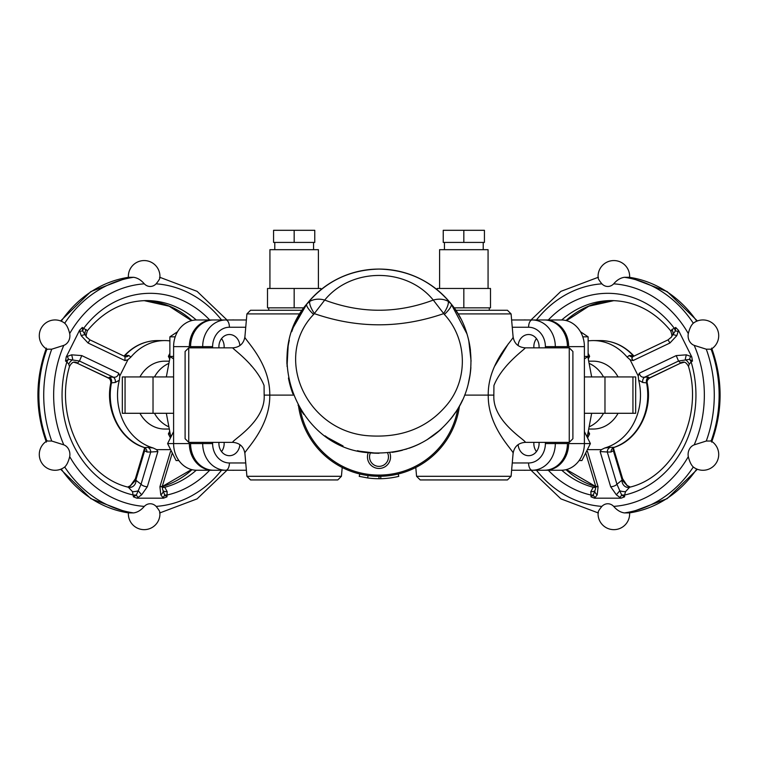 <?xml version="1.0" encoding="UTF-8"?>
<svg xmlns="http://www.w3.org/2000/svg" width="758" height="758" viewBox="0 0 758 758"><rect width="100%" height="100%" fill="white"/><g stroke="black" fill="none" stroke-linecap="round" stroke-linejoin="round"><path stroke-width="1.14" d="M379.246 476.299A81.191 81.191 0 0 0 425.03 461.992A7.267 7.267 0 0 1 425.03 461.992L423.703 462.882M420.633 464.815L419.752 465.336M416.72 467.004L415.602 467.582M413.877 468.425L413.318 468.69M518.131 345.601A12.119 10.498 90 0 1 528.591 334.515A12.119 10.498 90 0 1 539.08 346.633A12.119 10.498 90 0 1 539.033 347.846M511.622 470.244L544.348 470.244A26.663 23.091 -90 0 0 567.429 443.582L567.429 442.369M567.429 347.846L567.429 346.633A26.663 23.091 -90 0 0 544.348 319.971L511.622 319.971M533.897 442.369A12.119 10.498 -90 0 0 536.465 451.588M536.465 338.627A12.119 10.498 -90 0 0 533.897 347.846M539.033 442.369A12.119 10.498 90 0 1 539.08 443.582A12.119 10.498 90 0 1 528.591 455.7A12.119 10.498 90 0 1 518.131 444.614M458.05 313.916L511.091 313.916L513.09 336.789C515.118 338.115 487.773 361.841 488.237 395.098L493.828 395.108L493.941 385.481C502.45 364.115 526.09 348.547 525.161 347.846L569.258 347.846L572.896 351.485L572.896 438.73L569.258 442.369L525.161 442.369C527.748 441.317 492.103 421.846 493.884 395.136M464.626 395.108L488.256 395.108C487.659 428.213 515.118 452.1 513.09 453.436C514.265 446.642 518.292 442.947 525.161 442.369M494.898 365.858L508.315 343.81M246.378 319.971L213.652 319.971A26.663 23.091 90 0 0 190.571 346.633L190.571 347.846M190.571 442.369L190.571 443.582A26.663 23.091 90 0 0 213.652 470.244L246.378 470.244M221.535 451.588A12.119 10.498 90 0 0 224.15 443.582A12.119 10.498 90 0 0 224.103 442.369M224.103 347.846A12.119 10.498 90 0 0 224.15 346.633A12.119 10.498 90 0 0 221.535 338.627M239.869 444.614A12.119 10.498 -90 0 1 229.409 455.7A12.119 10.498 -90 0 1 218.967 442.369M246.909 476.299L250.547 479.937L337.793 479.937L341.432 476.299L246.909 476.299L244.91 453.436C242.892 452.09 270.246 428.327 269.772 395.108L264.172 395.108C265.793 421.969 230.252 441.289 232.839 442.369L188.742 442.369L188.742 347.846L185.104 351.485L185.104 438.73L188.742 442.369M251.504 366.029L250.955 365.422M188.742 347.846L232.839 347.846C231.91 348.547 255.55 364.115 264.059 385.481L264.163 395.098M293.374 395.108L269.772 395.108C270.227 361.841 242.882 338.115 244.91 336.789L246.909 313.916L299.95 313.916M218.967 347.846A12.119 10.498 -90 0 1 229.409 334.515A12.119 10.498 -90 0 1 239.869 345.601M415.791 467.487L416.568 476.299L511.091 476.299L513.09 453.436M569.258 442.369L569.258 347.846M246.909 313.916L250.547 310.278L302.243 310.278M455.757 310.278L507.453 310.278L511.091 313.916M416.568 476.299L420.207 479.937L507.453 479.937L511.091 476.299M489.28 307.852L489.28 310.278M437.167 289.774L437.167 288.466L490.492 288.466L490.492 307.852L454.099 307.852M463.83 307.852L463.83 288.466M439.593 288.466L439.593 249.685L488.067 249.685L488.067 288.466M483.216 242.418L483.216 249.685M463.83 242.418L443.231 242.418L443.231 230.299L484.428 230.299L484.428 242.418L463.83 242.418L463.83 230.299M268.72 310.278L268.72 307.852M320.833 289.774L320.833 288.466L267.508 288.466L267.508 307.852L303.901 307.852M294.17 307.852L294.17 288.466M269.933 288.466L269.933 249.685L318.407 249.685L318.407 288.466M274.784 249.685L274.784 242.418M294.17 242.418L314.769 242.418L314.769 230.299L273.572 230.299L273.572 242.418L294.17 242.418L294.17 230.299M359.794 473.996L359.226 476.356L367.715 477.957A83.617 83.617 0 0 0 379 478.724A320.141 163.614 -90.6 0 0 380.8 478.705A83.617 83.617 0 0 0 398.774 476.356L398.206 473.996M368.037 475.56L367.715 477.957M298.538 405.994A81.191 81.191 0 0 0 379 476.299L379 478.724M380.753 476.28L380.8 478.705M379 476.299A81.191 81.191 0 0 0 459.462 405.994M457.785 408.875A79.978 79.978 0 0 1 300.215 408.875M368.274 452.649A11.541 11.541 0 0 0 379 468.453A11.541 11.541 0 0 0 389.726 452.649M387.556 452.877A9.456 9.456 0 0 1 379 466.369A9.456 9.456 0 0 1 370.444 452.877M470.187 374.082L468.236 383.984M462.484 400.063L461.849 401.408M456.288 411.272L450.574 419.146M440.265 429.947L426.962 439.801M420.14 443.582L417.165 444.993M406.866 448.963L394.293 451.995M376.546 453.246L359.586 451.209M343.071 445.979L327.826 437.745M287.045 366.417L288.144 346.112M293.337 327.352L306.876 303.901C261.358 356.45 299.154 448.745 369.032 452.734C405.066 455.075 433.5 442.217 454.336 414.143C477.692 382.781 476.232 333.766 451.124 303.901L466.956 333.871M468.766 340.569L471.097 361.159M379 453.275A92.097 92.097 0 0 1 365.498 452.28M361.016 451.503A92.097 92.097 0 0 1 357.406 450.707M341.744 445.401A92.097 92.097 0 0 1 325.078 435.841M303.854 414.427A92.097 92.097 0 0 1 298.036 405.085M292.891 393.847A92.097 92.097 0 0 1 288.447 378.005M286.95 364.266A92.097 92.097 0 0 1 289.3 340.276M291.754 331.663A92.097 92.097 0 0 1 460.476 318.237M466.123 331.322A92.097 92.097 0 0 1 470.462 350.395M470.879 367.497A92.097 92.097 0 0 1 468.548 382.695M462.399 400.262A92.097 92.097 0 0 1 451.56 417.895M441.611 428.715A92.097 92.097 0 0 1 431.113 437.12M420.368 443.468A92.097 92.097 0 0 1 408.837 448.31M402.479 450.233A92.097 92.097 0 0 1 392.113 452.337M451.124 303.901L448.215 301.333C443.705 298.955 438.721 298.538 433.282 300.073L444.377 314.456A16.97 4.264 -38.5 0 0 451.124 303.901C432.363 281.37 408.316 269.763 379 269.081C349.684 269.763 325.637 281.37 306.876 303.901A16.97 4.264 38.5 0 0 313.623 314.456L324.718 300.073C319.279 298.538 314.295 298.955 309.785 301.333L306.876 303.901M309.785 301.333A16.97 5.202 51.6 0 0 314.485 313.679C357.492 328.517 400.508 328.517 443.515 313.679A16.97 5.202 -51.6 0 0 448.215 301.333M444.377 314.456C467.136 338.817 468.453 378.801 447.286 404.393C428.403 427.285 402.631 437.783 369.97 435.869C306.63 432.61 272.368 357.321 313.623 314.456M584.399 346.633A26.663 23.091 -90 0 0 561.308 319.971L545.552 319.971A26.663 23.091 -90 0 1 568.642 346.633L584.399 346.633L584.399 443.582L590.397 443.582L584.399 431.596M568.642 443.582A26.663 23.091 -90 0 1 545.552 470.244L561.308 470.244A26.663 23.091 -90 0 0 584.399 443.582L568.642 443.582L568.642 442.369M568.642 347.846L568.642 346.633M584.399 413.29L635.668 413.29L635.668 376.934L584.399 376.934M591.666 376.934L587.829 356.62M587.128 437.044A19.386 16.79 -90 0 0 587.478 435.49L591.666 413.29M588.284 358.998L589.62 356.326L588.123 353.342M588.123 356.326L589.62 356.326M588.284 431.217L589.62 433.889L587.583 437.953M587.782 433.889L589.62 433.889M589.108 363.376A33.93 29.382 90 0 1 603.52 376.934M603.52 413.29A33.93 29.382 90 0 1 589.108 426.849M588.691 429.037L593.249 429.037A33.93 29.382 -90 0 0 618.064 413.29M618.064 376.934A33.93 29.382 -90 0 0 593.249 361.178L588.691 361.178M588.123 340.901A54.529 47.223 90 0 1 593.249 340.579A54.529 47.223 90 0 1 627.122 357.103L630.097 359.737L638.208 375.949L638.691 380.241A54.529 47.223 90 0 1 604.818 447.978L601.359 449.646L587.365 449.646M586.54 451.294L587.526 451.55L586.758 450.858M594.49 498.177L595.134 497.532A4.851 3.24 -139.7 0 1 593.277 495.04L591.003 496.831L594.49 498.177L621.096 498.177L620.072 497.532L621.664 495.04L624.583 495.04L625.521 491.648L629.623 487.271M601.359 449.646L600.118 451.55L607.281 452.014A4.851 4.197 90 0 1 610.285 447.372L604.818 447.978M678.438 330.27L675.691 327.456L675.321 330.943A4.851 1.146 16.1 0 1 678.183 331.426L678.448 330.27L691.741 356.876L690.652 356.364A4.851 0.673 111.8 0 0 689.515 359.339L692.48 361.035L691.751 356.876M630.097 359.737L633.006 360.59L631.774 358.079L633.015 356.563L632.106 356.81A4.851 4.197 90 0 1 632.106 356.81A4.851 4.197 90 0 1 629.235 355.483L627.122 357.103M684.228 362.182L680.741 363.073L649.644 378.053L648.45 377.152L644.717 377.152C641.818 377.588 640.008 376.262 639.307 373.182L638.198 375.94M710.748 440.777A15.785 15.785 0 0 1 716.357 462.787A15.785 15.785 0 0 1 693.305 467.004L693.295 466.994C691.258 465.175 689.591 461.726 688.302 456.648A10.119 8.764 90 0 1 694.205 444.851L706.276 441.033L711.127 441.033A118.76 102.851 90 0 0 711.137 349.211L710.748 349.438A15.785 15.785 0 0 0 715.76 326.537A15.785 15.785 0 0 0 693.305 323.211L693.295 323.221C691.258 325.04 689.591 328.489 688.302 333.567A10.119 8.764 90 0 0 694.205 345.373L706.276 349.192L711.127 349.192M629.453 512.891L624.412 512.92C620.489 512.351 616.917 510.181 613.696 506.391A10.119 8.764 90 0 0 601.89 506.391C598.754 510.181 597.607 512.351 598.441 512.92M697.388 320.947L667.173 291.584L629.367 277.295L624.412 277.295C620.489 277.864 616.917 280.043 613.696 283.833A10.119 8.764 90 0 1 601.89 283.833C598.754 280.043 597.607 277.864 598.441 277.295M595.779 487.271L593.239 487.271L590.814 491.648L591.003 495.04L593.277 495.04L595.542 488.929L595.504 485.632A4.851 2.16 -16.7 0 0 598.071 486.731L587.526 451.55M621.096 498.177L624.583 496.831L621.664 495.04L616.936 484.239L607.281 452.014L611.014 452.014L613.374 450.745L622.185 480.184L627.359 485.84L630.144 487.062M633.006 360.59L669.93 343.004L668.054 339.868L671.256 337.234L675.312 330.943A7.267 3.146 56.3 0 0 674.345 328.356L671.891 329.484L671.455 330.839M613.487 448.262L613.885 447.59A4.851 3.629 40.8 0 1 613.895 447.58A4.851 3.629 40.8 0 0 613.374 450.745L613.535 448.442L622.631 478.791A4.851 2.16 -16.7 0 1 622.185 480.184L621.92 480.184A7.267 6.301 90 0 0 628.221 487.451L629.149 487.328C673.644 477.398 703.784 417.345 688.52 366.531L689.079 364.475L691.135 361.936A7.267 3.146 56.3 0 0 689.515 359.339L678.533 361.045L676.221 355.597L639.307 373.182M600.118 451.55L610.664 486.731A4.851 2.16 -16.7 0 0 616.936 484.239L621.92 480.184M670.565 330.649C672.024 334.354 672.261 336.533 671.266 337.206L670.934 337.632M638.691 380.241L642.727 382.468L647.199 382.951C653.121 409.746 638.122 439.725 614.425 447.296L610.285 447.372M633.574 355.701L629.235 355.483M649.644 378.053C647.521 379.654 646.707 381.283 647.199 382.951A4.851 4.681 -12.6 0 1 649.843 377.787L680.741 363.073L678.533 361.045L644.717 377.152A4.851 4.197 -90 0 0 642.727 382.468M584.399 358.913L588.123 356.431L588.123 336.836L580.448 331.729M582.779 336.836L588.123 336.836M584.399 356.431L588.123 356.431M579.121 460.551L581.907 460.551L590.397 443.582M178.879 460.551L176.093 460.551L167.603 443.582L173.601 431.596M189.358 442.369L189.358 443.582A26.663 23.091 -90 0 0 212.448 470.244L196.692 470.244A26.663 23.091 -90 0 1 173.601 443.582L167.603 443.582M173.601 358.913L169.877 356.431L169.877 336.836L177.552 331.729M173.601 356.431L169.877 356.431M175.221 336.836L169.877 336.836M156.641 449.646L153.182 447.978L147.715 447.372A4.851 4.197 -90 0 1 150.719 452.014L157.882 451.55L156.641 449.646L170.635 449.646M147.715 447.372L144.115 447.59A4.851 3.629 -40.8 0 1 144.626 450.745L146.986 452.014L150.719 452.014L141.064 484.239A4.851 2.16 16.7 0 0 147.336 486.731L157.882 451.55M144.465 448.433L144.626 450.745L135.815 480.184A4.851 2.16 16.7 0 1 135.369 478.791L144.465 448.423M171.242 450.858L170.474 451.55L171.46 451.294M143.575 447.296C119.878 439.725 104.879 409.746 110.801 382.951L115.273 382.468L119.309 380.241L119.792 375.949L118.693 373.182C118.002 376.262 116.192 377.579 113.283 377.152L109.55 377.152L108.356 378.053C109.957 378.649 110.772 380.289 110.801 382.951L110.81 382.942A4.851 4.681 12.6 0 0 108.157 377.787L77.269 363.243L108.356 378.053M153.182 447.978A54.529 47.223 -90 0 1 119.309 380.241M127.903 359.737L130.878 357.103L128.765 355.483A4.851 4.197 -90 0 1 125.875 356.81L124.985 356.563L124.994 360.59L127.903 359.737L119.792 375.949M124.928 356.535L89.946 339.868L88.07 343.004L124.994 360.59M128.765 355.483L125.032 355.483A4.851 4.197 -90 0 1 124.198 356.194M115.273 382.468A4.851 4.197 90 0 0 113.283 377.152L79.467 361.035L81.779 355.597L71.65 354.829L67.348 356.364A4.851 0.673 68.2 0 1 68.485 359.339L79.457 361.035L77.524 363.073A7.267 6.301 90 0 0 74.369 362.097C72.683 362.04 71.062 363.518 69.471 366.531L68.751 364.191L66.865 361.936A101.79 88.155 90 0 0 133.417 495.04L136.336 495.04L133.417 496.831L136.904 498.177L137.928 497.532L136.336 495.04L141.064 484.239L135.815 480.184L130.423 485.698L135.379 478.781M130.878 357.103A54.529 47.223 -90 0 1 164.751 340.579A54.529 47.223 -90 0 1 169.877 340.901M67.348 356.364L66.259 356.876L79.552 330.27L79.817 331.426A4.851 1.146 -16.1 0 1 82.679 330.943L82.309 327.456L79.562 330.27M65.52 361.035L68.485 359.339A7.267 3.146 -56.3 0 0 66.865 361.936L65.52 361.035L66.249 356.876M77.524 363.073L73.782 362.182M89.946 339.878L86.744 337.234L82.688 330.943A7.267 3.146 -56.3 0 1 83.655 328.356L82.309 327.456M87.397 330.687L83.655 328.356A101.79 88.155 90 0 1 209.682 319.971M139.936 376.934A33.93 29.382 -90 0 1 164.751 361.178L169.309 361.178M169.309 429.037L164.751 429.037A33.93 29.382 -90 0 1 139.936 413.29M128.377 487.271L132.479 491.648L133.417 496.831M129.087 487.403A7.267 6.301 90 0 0 129.77 487.451L128.86 487.337C84.356 477.398 54.216 417.345 69.48 366.531M129.988 486.001A4.851 0.474 56.5 0 1 129.997 485.992A4.851 0.474 56.5 0 1 130.224 486.086L130.641 485.84M127.856 487.062L130.224 486.086M170.474 451.55L159.929 486.731A4.851 2.16 16.7 0 0 162.496 485.632L162.458 488.929M162.866 497.532L163.51 498.177L166.997 496.831L164.723 495.04L166.997 495.04L167.186 491.648A7.267 2.719 166.5 0 1 163.178 490.796A4.851 3.221 149.5 0 1 160.781 494.813L162.866 497.532A4.851 3.24 -40.3 0 0 164.723 495.04L162.468 488.957M167.186 491.648L164.761 487.271A7.267 6.301 -90 0 1 163.368 487.451L161.407 486.816M159.559 277.295C160.393 277.864 159.246 280.043 156.11 283.833A10.119 8.764 -90 0 1 144.304 283.833C141.083 280.043 137.511 277.864 133.588 277.295L128.547 277.324M47.252 349.438A15.785 15.785 0 0 1 42.24 326.537A15.785 15.785 0 0 1 64.695 323.211L64.705 323.221C66.742 325.04 68.41 328.489 69.698 333.567A10.119 8.764 -90 0 1 63.795 345.373L51.724 349.192L46.873 349.192A118.76 102.851 -90 0 0 46.863 441.004L47.252 440.777A15.785 15.785 0 0 0 41.643 462.787A15.785 15.785 0 0 0 64.695 467.004L64.705 466.994C66.742 465.175 68.41 461.726 69.698 456.648A10.119 8.764 -90 0 0 63.795 444.851L51.724 441.033L46.873 441.033M128.547 512.891L133.588 512.92C137.511 512.351 141.083 510.181 144.304 506.391A10.119 8.764 -90 0 1 156.11 506.391C159.246 510.181 160.393 512.351 159.559 512.92M163.51 498.177L136.904 498.177M168.892 363.376A33.93 29.382 90 0 0 154.48 376.934M154.48 413.29A33.93 29.382 90 0 0 168.892 426.849M153.021 413.29L125.061 413.29L125.061 376.934L153.021 376.934L153.021 413.29L173.601 413.29M125.061 376.934L122.332 376.934L122.332 413.29L125.061 413.29M173.601 376.934L153.021 376.934M169.716 431.217L168.38 433.889L170.417 437.953M170.218 433.889L168.38 433.889M169.716 358.998L168.38 356.326L169.877 353.342M169.877 356.326L168.38 356.326M170.872 437.044A19.386 16.79 -90 0 1 170.522 435.49L166.334 413.29M166.334 376.934L170.171 356.62M189.358 347.846L189.358 346.633A26.663 23.091 -90 0 1 212.448 319.971L196.692 319.971A26.663 23.091 -90 0 0 173.601 346.633L173.601 443.582L189.358 443.582M512.256 327.248L528.591 327.248A19.386 16.79 90 0 1 545.381 346.633L545.381 347.846M555.311 347.846L555.311 346.633A26.663 23.091 -90 0 0 532.23 319.971A7.267 3.638 -90 0 0 528.591 327.248M545.381 346.633L567.429 346.633M528.591 462.967A7.267 3.638 -90 0 0 532.23 470.244A26.663 23.091 -90 0 0 555.311 443.582L545.381 443.582A19.386 16.79 90 0 1 528.591 462.967L512.256 462.967M567.429 443.582L555.311 443.582L555.311 442.369M545.381 442.369L545.381 443.582M202.689 442.369L202.689 443.582A26.663 23.091 90 0 0 225.77 470.244A7.267 3.638 90 0 0 229.409 462.967A19.386 16.79 -90 0 1 212.619 443.582L190.571 443.582M190.571 346.633L212.619 346.633A19.386 16.79 -90 0 1 229.409 327.248A7.267 3.638 90 0 0 225.77 319.971A26.663 23.091 90 0 0 202.689 346.633L202.689 347.846M229.409 327.248L245.744 327.248M245.744 462.967L229.409 462.967M212.619 443.582L212.619 442.369M212.619 347.846L212.619 346.633M324.718 300.073C351.409 267.242 406.591 267.242 433.282 300.073C397.097 313.632 360.903 313.632 324.718 300.073M632.939 376.934L632.939 413.29M604.979 413.29L604.979 376.934M586.351 435.49L587.478 435.49M595.134 497.532L597.219 494.813L598.071 486.731M610.664 486.731L616.358 494.813L620.072 497.532M669.93 343.004L676.78 335.69L678.183 331.426M690.652 356.364L686.35 354.829L676.221 355.597M706.276 441.033A118.76 102.851 -90 0 0 706.276 349.192M693.295 323.221A118.76 102.851 -90 0 0 624.412 277.295M629.263 277.295A118.76 102.851 90 0 1 696.773 321.193M624.412 512.92A118.76 102.851 -90 0 0 693.295 466.994M696.773 469.031A118.76 102.851 90 0 1 629.263 512.92M613.696 283.833A111.492 96.55 90 0 1 688.302 333.567M694.205 345.373A111.492 96.55 90 0 1 694.205 444.851M688.302 456.648A111.492 96.55 90 0 1 613.696 506.391M601.89 506.391A111.492 96.55 90 0 1 536.465 470.244M536.465 319.971A111.492 96.55 90 0 1 601.89 283.833M548.318 470.244A101.79 88.155 -90 0 0 591.003 495.04L591.003 496.831M596.593 486.835L594.632 487.451A7.267 6.301 -90 0 1 593.239 487.271A94.523 81.864 90 0 1 561.754 470.235M675.691 327.456L674.345 328.356A101.79 88.155 -90 0 0 548.318 319.971M561.754 319.98A94.523 81.864 90 0 1 611.431 300.585C634.579 300.983 654.287 311.007 670.565 330.659M565.989 469.685A94.523 81.864 -90 0 0 595.722 486.608M624.583 496.831L624.583 495.04A101.79 88.155 -90 0 0 691.135 361.936L692.48 361.035M566.482 320.653L588.852 306.194L613.857 300.632A94.523 81.864 -90 0 0 565.989 320.53M590.814 491.648A7.267 2.719 -166.5 0 0 594.822 490.796A4.851 3.221 -149.5 0 0 597.219 494.813M622.621 478.781L627.359 485.84M616.358 494.813L619.741 490.796A7.267 2.719 -166.5 0 0 625.521 491.648M676.78 335.69A4.851 1.071 23.6 0 0 672.82 334.809A7.267 5.562 45.6 0 0 671.891 329.484M680.476 363.073A7.267 6.301 90 0 1 683.631 362.097C685.26 361.973 686.881 363.452 688.529 366.521M689.249 364.191A7.267 5.562 45.6 0 0 685.27 359.728A4.851 0.531 104.6 0 1 686.35 354.829M648.45 377.152A4.851 4.197 -90 0 0 646.46 382.468A54.529 47.223 90 0 1 614.018 447.372A4.851 4.197 90 0 0 611.014 452.014M593.249 340.579L600.525 340.579A54.529 47.223 90 0 1 632.968 355.483A4.851 4.197 90 0 0 633.802 356.194M109.55 377.152A4.851 4.197 90 0 1 111.54 382.468A54.529 47.223 -90 0 0 143.982 447.372A4.851 4.197 -90 0 1 146.986 452.014M125.032 355.483A54.529 47.223 -90 0 1 157.474 340.579L164.751 340.579M118.693 373.182L81.779 355.597M68.751 364.191A7.267 5.562 -45.6 0 1 72.73 359.728A4.851 0.531 -104.6 0 0 71.65 354.829M79.817 331.426L81.22 335.69A4.851 1.071 -23.6 0 1 85.18 334.809A7.267 5.562 -45.6 0 1 86.109 329.484M81.22 335.69L88.07 343.004M137.928 497.532L141.642 494.813L138.259 490.796A7.267 2.719 166.5 0 1 132.479 491.648M141.642 494.813L147.336 486.731M129.779 487.451A7.267 6.301 90 0 0 136.08 480.184M159.929 486.731L160.781 494.813M166.997 496.831L166.997 495.04A101.79 88.155 90 0 0 209.682 470.244M162.278 486.608A94.523 81.864 90 0 0 192.011 469.685M192.011 320.53A94.523 81.864 90 0 0 144.162 300.632L169.148 306.194L191.518 320.653M156.11 283.833A111.492 96.55 -90 0 1 221.535 319.971M69.698 333.567A111.492 96.55 -90 0 1 144.304 283.833M63.795 444.851A111.492 96.55 -90 0 1 63.795 345.373M144.304 506.391A111.492 96.55 -90 0 1 69.698 456.648M221.535 470.244A111.492 96.55 -90 0 1 156.11 506.391M87.435 330.659C103.713 311.007 123.421 300.983 146.569 300.585A94.523 81.864 -90 0 1 196.246 319.98M196.246 470.235A94.523 81.864 -90 0 1 164.761 487.271L162.231 487.271M64.705 466.994A118.76 102.851 90 0 0 133.588 512.92M128.737 512.92A118.76 102.851 -90 0 1 61.227 469.031M51.724 349.192A118.76 102.851 90 0 0 51.724 441.033M133.588 277.295A118.76 102.851 90 0 0 64.705 323.221M61.227 321.193A118.76 102.851 -90 0 1 128.737 277.295M171.649 435.49L170.522 435.49M189.358 346.633L173.601 346.633M513.09 336.789C514.265 343.582 518.292 347.268 525.161 347.846M244.91 453.436C243.735 446.642 239.708 442.947 232.839 442.369M232.839 347.846C239.708 347.268 243.735 343.582 244.91 336.789M341.432 476.299L342.209 467.487M444.434 249.685L444.434 242.418M313.566 242.418L313.566 249.685M598.128 512.427A15.785 15.785 0 0 0 614.34 529.643A15.785 15.785 0 0 0 629.604 512.891M523.769 470.244A15.785 15.785 0 0 0 525.796 470.244M525.796 319.971A15.785 15.785 0 0 0 523.769 319.971M629.604 277.333A15.785 15.785 0 0 0 613.137 260.581A15.785 15.785 0 0 0 598.128 277.788M711.629 442.113C722.905 410.779 722.905 379.436 711.629 348.102M629.367 512.92L667.173 498.641L697.388 469.268M598.1 512.891L560.911 498.878L531.007 470.244M531.007 319.971L560.911 291.347L598.1 277.333M566.482 469.562L595.712 486.522M630.258 487.034L627.577 485.689M680.741 363.234L684.294 362.201M600.525 340.579C613.279 340.797 624.279 345.8 633.546 355.606L634.048 356.071M668.054 339.868L633.015 356.563M585.707 452.943L595.504 485.622M613.885 447.59L614.425 447.296M144.115 447.59L144.513 448.262M123.952 356.071L124.454 355.606C133.721 345.8 144.721 340.797 157.474 340.579M73.706 362.201L77.259 363.243M86.744 337.215C85.758 337.206 85.995 335.017 87.426 330.649M127.751 487.034L130.423 485.689M172.293 452.943L162.496 485.622M162.288 486.522L191.518 469.562M226.993 319.971L197.089 291.347L159.9 277.333M159.9 512.891L197.089 498.878L226.993 470.244M60.612 320.947L90.827 291.584L128.633 277.295M128.633 512.92L90.827 498.641L60.612 469.268M46.371 442.113C35.095 410.779 35.095 379.436 46.371 348.102M159.872 277.788A15.785 15.785 0 0 0 144.863 260.581A15.785 15.785 0 0 0 128.396 277.333M234.231 319.971A15.785 15.785 0 0 0 232.204 319.971M232.204 470.244A15.785 15.785 0 0 0 234.231 470.244M128.396 512.891A15.785 15.785 0 0 0 143.66 529.643A15.785 15.785 0 0 0 159.872 512.427"/></g></svg>
